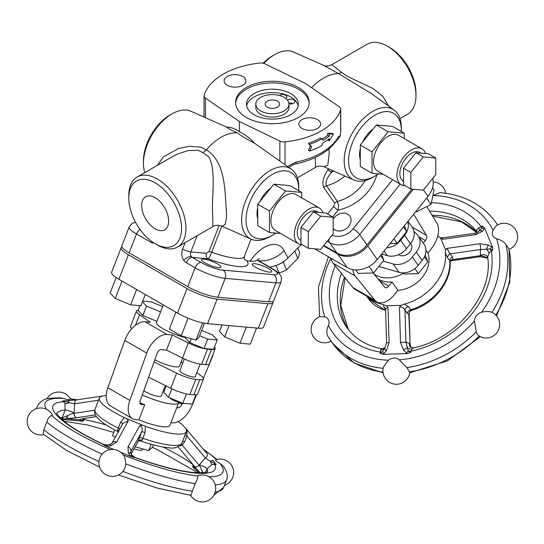 <?xml version="1.0" encoding="UTF-8"?>
<svg xmlns="http://www.w3.org/2000/svg" width="544" height="544" viewBox="0 0 544 544"><rect width="100%" height="100%" fill="white"/><g stroke="black" fill="none" stroke-linecap="round" stroke-linejoin="round"><path stroke-width="0.82" d="M263.119 63.233A37.298 21.536 120 0 1 272.381 55.937L274.584 54.672A40.406 23.331 120 0 1 293.495 52.013L323.34 65.219L338.422 73.569L341.809 72.536L331.738 64.682L367.207 44.207A40.406 23.331 60 0 1 387.41 46.213A40.406 23.331 60 0 1 415.983 95.703L415.983 95.703A40.406 23.331 60 0 1 407.612 114.199L399.976 118.606M341.816 72.542L347.698 76.548L372.742 88.366L382.786 96.247L388.62 106.087M415.983 93.16L415.983 93.167A37.298 21.536 60 0 1 415.983 93.167L415.983 93.167A37.298 21.536 60 0 0 389.606 47.478L387.41 46.213M333.193 219.062A10.363 8.174 144.9 0 1 349.846 216.138A10.363 8.174 144.9 0 1 347.473 227.637A10.363 8.174 144.9 0 1 335.022 229.99A10.363 8.174 144.9 0 1 333.193 228.446M333.696 206.38A4.141 0.877 -141.2 0 0 338.096 210.154L338.572 205.734L337.396 201.43A4.141 3.271 -35.1 0 0 334.703 203.17L333.696 206.38L327.57 214.003M365.194 180.526A37.298 29.417 144.9 0 1 337.396 201.43L326.407 185.79C325.21 182.267 326.93 177.766 331.548 172.285L327.842 169.864C323.279 176.65 321.905 182.539 323.714 187.537L334.703 203.17M333.622 171.047A31.083 24.514 144.9 0 1 331.548 172.285L332.098 170.367M311.569 87.706A46.485 26.84 120 0 1 338.422 73.569L371.538 93.622M340.755 109.099A6.215 3.59 180 0 1 340.646 109.745A69.421 40.079 180 0 1 284.995 141.882A6.215 3.59 180 0 1 279.868 141.1L239.408 121.502L205.469 98.144A6.215 3.59 180 0 1 204.014 95.839A6.215 3.59 180 0 1 204.122 95.186A69.421 40.079 180 0 1 259.774 63.056A6.215 3.59 180 0 1 264.901 63.832L305.361 83.429L339.3 106.787A6.215 3.59 180 0 1 340.755 109.099L340.755 130.92L340.218 136.122L335.764 141.698M401.316 131.471A37.298 21.536 120 0 0 401.329 130.383L401.329 127.847A40.406 23.331 120 0 0 394.169 110.14A40.406 23.331 120 0 0 352.553 132.682A40.406 23.331 120 0 0 353.838 179.996L324 166.784L327.828 165.09L329.147 153.558L329.045 148.811M353.838 179.996A40.406 23.331 120 0 0 372.756 177.337L374.952 176.066A37.298 21.536 120 0 0 378.366 173.842M401.329 130.383A37.298 21.536 120 0 0 374.952 115.158A37.298 21.536 120 0 0 348.582 160.84A37.298 21.536 120 0 0 374.952 176.066M274.584 54.672A40.406 23.331 120 0 0 263.745 63.39M239.408 121.502L239.408 131.655C234.852 128.547 230.581 127.031 226.596 127.099L190.93 111.234A40.406 23.331 120 0 0 172.013 113.886A40.406 23.331 120 0 0 143.439 163.377A40.406 23.331 120 0 0 144.792 172.618M208.712 156.794L202.96 152.708L206.319 149.845L200.702 147.132L189.482 146.288L178.486 148.532L163.533 156.781L157.338 165.376M226.596 127.099C228.018 128.364 231.601 130.281 237.34 132.852A46.485 26.84 120 0 0 206.332 149.838C226.732 162.506 224.55 193.854 226.576 212.772L226.358 218.613L225.162 224.529L222.231 226.29L221.483 226.025C218.137 224.89 215.315 225.06 213.024 226.542L177.562 247.017A40.406 23.331 60 0 1 157.359 245.018L155.162 243.746A37.298 21.536 60 0 1 128.785 198.064A37.298 21.536 60 0 1 155.162 182.838A37.298 21.536 60 0 1 181.54 228.521A37.298 21.536 60 0 1 155.162 243.746M172.013 113.886L169.816 115.158A37.298 21.536 120 0 0 143.439 160.84L143.439 163.377M298.744 190.692A37.298 21.536 120 0 0 298.758 189.604L298.758 187.068A40.406 23.331 120 0 0 291.604 169.354L254.68 143.317C249.934 138.21 244.841 134.32 239.408 131.655M237.34 132.852C241.917 136.245 247.697 139.733 254.68 143.317M291.604 169.354A40.406 23.331 120 0 0 249.982 191.896A40.406 23.331 120 0 0 251.274 239.21A40.406 23.331 120 0 0 270.184 236.558L272.388 235.287A37.298 21.536 120 0 0 275.794 233.063M298.758 189.604A37.298 21.536 120 0 0 272.381 174.372A37.298 21.536 120 0 0 246.01 220.062A37.298 21.536 120 0 0 272.388 235.287M323.864 245.466L336.933 253.008A22.794 17.979 -35.1 0 0 367.01 244.95L411.89 189.115M219.164 225.359L208.984 251.593L206.509 253.327A4.141 3.271 -84.9 0 0 207.978 258.794C208.821 258.373 210.052 256.197 211.677 252.26L221.796 226.168M128.785 198.064L128.785 195.527A40.406 23.331 60 0 1 137.156 177.024A40.406 23.331 60 0 1 168.293 187.85A40.406 23.331 60 0 1 185.932 228.521A40.406 23.331 60 0 1 177.562 247.017M208.712 156.788C216.485 170.483 211.609 196.255 212.588 213.126L212.894 226.27M172.19 156.801L177.446 154.081L187.925 150.606L198.036 150.246L202.919 152.708M135.524 222.285L132.151 223.455L129.193 226.957L121.863 245.84A22.794 4.814 21.2 0 0 129.159 252.838L187.768 286.674A22.794 4.814 21.2 0 0 217.845 297.228L268.607 301.764A22.794 4.814 21.2 0 0 273.734 300.703L281.064 281.819A22.794 4.814 21.2 0 1 275.93 282.88A6.215 4.903 -84.9 0 0 273.734 274.679L222.972 270.144A6.215 4.903 95.1 0 1 225.175 278.344L275.93 282.88L268.607 301.764M151.762 241.529L152.599 243.263L152.551 242.087M269.572 267.077C276.801 265.955 282.934 262.922 287.987 257.978L284.077 250.553A24.868 19.081 152.2 0 1 258.563 260.719M259.189 258.686L257.162 260.154C256.061 261.072 253.762 261.406 250.26 261.14L246.779 260.828L244.222 259.209L244.297 256.55A37.298 7.881 -158.8 0 1 211.677 252.26A4.141 0.877 -158.8 0 0 208.984 251.593M301.043 244.78L287.987 257.978M284.492 260.998L283.349 262.147A24.351 18.102 158.2 0 1 279.997 263.772M278.351 272.843L279.058 272.857A24.351 18.102 -21.8 0 0 286.443 269.865L297.779 258.407A24.351 18.102 -21.8 0 0 299.526 252.164L297.86 247.996M276.094 265.458L279.058 272.857M283.349 262.147L286.443 269.865M294.834 251.063L297.779 258.407M315.18 157.522L315.595 167.328C316.316 165.709 324.129 166.07 324 166.79M204.904 262.806A10.363 2.19 -158.8 0 1 201.593 259.631A10.363 2.19 -158.8 0 1 212.044 261.338A10.363 2.19 -158.8 0 1 220.912 267.124A10.363 2.19 -158.8 0 1 214.914 266.893A10.363 2.19 -158.8 0 1 204.904 262.806M255.666 267.342A10.363 2.19 -158.8 0 1 252.348 264.16A10.363 2.19 -158.8 0 1 262.8 265.866A10.363 2.19 -158.8 0 1 271.667 271.66A10.363 2.19 -158.8 0 1 265.676 271.429A10.363 2.19 -158.8 0 1 255.666 267.342M289.061 167.504L292.488 165.002L295.555 163.934C315.214 159.657 329.106 151.531 337.232 139.556A4.141 3.182 -147.8 0 0 337.232 139.556A4.141 3.182 -147.8 0 0 337.62 138.169A69.421 40.079 180 0 1 296.12 162.126A4.141 1.156 78.1 0 1 295.555 163.934L295.555 163.934A4.141 1.156 78.1 0 1 295.535 163.934M296.12 162.126L287.538 166.389M299.023 122.978A10.88 6.283 180 0 1 306.456 118.055A10.88 6.283 180 0 1 317.444 119.598A10.88 6.283 180 0 1 320.627 124.039A10.88 6.283 180 0 1 309.747 130.322A10.88 6.283 180 0 1 298.867 124.039A10.88 6.283 180 0 1 299.023 122.978M340.218 136.122C339.708 135.524 338.837 136.204 337.62 138.169M309.543 151.096L308.468 150.069L310.488 145.948L308.468 143.303A69.421 40.079 0 0 0 320.402 138.006L321.837 138.87A71.488 41.276 180 0 1 309.543 144.323L311.624 146.948L309.543 151.096A71.488 41.276 0 0 0 321.837 145.642L322.939 142.902A71.488 41.276 0 0 0 329.297 138.7L329.297 140.814L333.458 133.906L329.297 134.042L329.297 136.156A71.488 41.276 180 0 1 322.939 140.366L321.837 138.87M322.062 139.176A69.421 40.079 0 0 0 327.651 135.436L327.651 133.321L331.69 133.28L333.458 133.906M329.297 140.814L327.651 139.903M310.488 145.948L311.624 146.948M308.468 143.303L309.543 144.323M327.651 135.436L329.297 136.156M327.651 133.321L329.297 134.042M236.858 87.088A10.88 6.283 180 0 1 224.142 80.893A10.88 6.283 180 0 1 230.853 75.092A10.88 6.283 180 0 1 242.712 76.452A10.88 6.283 180 0 1 245.902 80.893A10.88 6.283 180 0 1 236.858 87.088M246.378 117.484A36.781 21.236 180 0 1 235.6 102.469A36.781 21.236 180 0 1 272.381 81.233A36.781 21.236 180 0 1 309.169 102.469A36.781 21.236 180 0 1 286.457 122.087A36.781 21.236 180 0 1 246.378 117.484M235.634 103.312A36.781 21.236 180 0 1 272.381 82.926A36.781 21.236 180 0 1 309.135 103.312M254.068 114.736A25.901 14.953 180 0 1 246.48 104.162A25.901 14.953 180 0 1 272.381 89.202A25.901 14.953 180 0 1 298.289 104.162A25.901 14.953 180 0 1 282.295 117.973A25.901 14.953 180 0 1 254.068 114.736M246.65 105.849A25.901 14.953 180 0 1 272.381 92.589A25.901 14.953 180 0 1 298.119 105.849M279.405 95.486A4.141 2.394 180 0 1 285.648 95.234A4.141 2.394 180 0 1 286.858 96.927A4.141 2.394 180 0 1 285.79 98.532M287.443 100.157A4.141 2.394 180 0 1 293.706 99.885A4.141 2.394 180 0 1 294.916 101.578A4.141 2.394 180 0 1 288.946 103.727M288.959 104.162L288.959 107.542A16.578 9.574 180 0 1 278.725 116.389A16.578 9.574 180 0 1 260.664 114.308A16.578 9.574 180 0 1 255.809 107.542L255.809 104.162A16.578 9.574 0 0 0 260.664 110.928A16.578 9.574 0 0 0 278.725 113.002A16.578 9.574 0 0 0 288.959 104.162A16.578 9.574 0 0 0 272.381 94.588A16.578 9.574 0 0 0 255.809 104.162M292.74 103.686L291.108 102.966L288.871 103.17M267.254 107.12A7.256 4.189 180 0 1 265.132 104.162A7.256 4.189 180 0 1 272.381 99.974A7.256 4.189 180 0 1 279.636 104.162A7.256 4.189 180 0 1 275.162 108.025A7.256 4.189 180 0 1 267.254 107.12M155.162 228.861A19.074 11.009 60 0 1 142.644 211.868A19.074 11.009 60 0 1 145.84 196.656A19.074 11.009 60 0 1 164.696 207.788A19.074 11.009 60 0 1 164.907 229.684A19.074 11.009 60 0 1 155.162 228.861M360.298 159.487A21.76 12.56 -60 0 1 360.298 148.655M362.596 142.161A21.76 12.56 -60 0 1 373.198 128.982M404.26 133.178L392.537 126.405L376.421 124.97L360.298 145.017L360.298 166.512L372.021 173.278L372.021 151.79L388.144 131.736L404.26 133.178L404.26 138.604M376.421 124.97L388.144 131.736M360.298 145.017L372.021 151.79M383.146 174.27L372.021 173.278M421.947 148.818L398.5 135.279A20.72 11.961 120 0 0 377.781 147.247A20.72 11.961 120 0 0 377.781 171.17L401.227 184.708A20.72 11.961 -60 0 1 401.227 160.779A20.72 11.961 -60 0 1 421.947 148.818A20.72 11.961 -60 0 1 425.544 153.544M405.062 185.681A20.72 11.961 -60 0 1 401.227 184.708M421.178 153.156L419.873 152.408A16.578 9.574 120 0 0 403.294 161.976A16.578 9.574 120 0 0 403.294 181.118L403.526 181.254M435.764 158.039L428.434 153.809L415.983 152.694L403.526 168.184L403.526 184.797L410.856 189.026L410.856 172.421L423.307 156.924L435.764 158.039L435.764 174.644L423.307 190.135L410.856 189.026M403.526 168.184L410.856 172.421M415.983 152.694L423.307 156.924M257.734 218.708A21.76 12.56 -60 0 1 256.999 213.71A21.76 12.56 -60 0 1 257.734 207.876M260.025 201.382A21.76 12.56 -60 0 1 270.626 188.197M269.457 232.499L257.734 225.726L257.734 204.238L273.85 184.185L289.966 185.626L301.689 192.392L285.573 190.951L269.457 211.004L269.457 232.499L280.575 233.492M257.734 204.238L269.457 211.004M273.85 184.185L285.573 190.951M301.689 197.826L301.689 192.392M298.656 243.93L275.21 230.391A20.72 11.961 -60 0 1 270.919 220.905A20.72 11.961 -60 0 1 279.963 200.049A20.72 11.961 -60 0 1 295.936 194.5L319.376 208.032A20.72 11.961 120 0 0 303.409 213.588A20.72 11.961 120 0 0 294.365 234.437A20.72 11.961 120 0 0 298.656 243.93A20.72 11.961 120 0 0 302.491 244.895M322.973 212.765A20.72 11.961 120 0 0 319.376 208.032M300.954 240.468L300.73 240.339A16.578 9.574 -60 0 1 297.296 232.75A16.578 9.574 -60 0 1 304.531 216.063A16.578 9.574 -60 0 1 317.308 211.623L318.607 212.378M308.285 248.241L300.954 244.011L300.954 227.406L313.412 211.908L325.87 213.024L333.193 217.253L320.736 216.145L308.285 231.635L308.285 248.241L320.736 249.356L333.193 233.859L333.193 217.253M300.954 227.406L308.285 231.635M313.412 211.908L320.736 216.145M381.432 254.368L383.86 260.202L373.606 272.959L358.217 273.421L355.762 269.926M380.542 255.469L383.86 260.202M369.05 266.478L373.606 272.959M432.67 178.493A22.794 17.979 144.9 0 1 428.026 196.398L377.271 259.542A22.794 17.979 144.9 0 1 347.194 267.6L314.65 248.812M415.915 211.466L416.276 211.983L415.745 211.677M432.541 187.748L434.037 189.883L431.079 204.354L416.276 211.983M426.673 198.084L431.079 204.354M381.704 254.028L387.328 255.646A16.578 13.076 -35.1 0 0 406.477 248.635L400.615 240.298A16.578 13.076 144.9 0 1 386.696 247.812M400.615 240.298L404.566 235.389L410.428 243.726A16.578 13.076 -35.1 0 0 412.264 227.426L407.98 221.333M407.721 221.66A16.578 13.076 144.9 0 1 404.566 235.389M404.321 225.882L406.674 231.533L397.154 243.379L390.089 243.59M385.485 308.36A4.141 3.271 144.9 0 1 385.519 308.407L385.546 308.951L388.022 307.673L386.322 305.823L383.432 304.688A46.628 36.774 144.9 0 1 367.73 296.684M386.322 305.823L401.023 305.381L399.439 307.333C401.982 306.646 403.825 307.571 404.967 310.114L407.225 313.324L408.843 314.405L409.163 313.908C409.013 312.242 409.884 311.039 411.781 310.284L410.652 309.815L408.388 306.598L404.41 304.062M445.366 253.116L447.624 257.795A4.141 3.271 144.9 0 1 450.228 253.81L446.821 248.397L445.577 249.954L445.366 253.116A46.628 36.774 144.9 0 1 404.416 304.062L401.023 305.381M445.577 249.954L440.674 238.204L443.013 239.265L442.177 237.864C440.518 237.816 439.477 237.524 439.042 236.994L440.674 238.204M437.818 235.708A46.628 36.774 144.9 0 1 438.376 236.341L439.042 236.994M425.925 250.192L427.904 253.008L431.222 248.88A20.72 11.961 -60 0 0 436.9 223.149L426.809 206.55M427.904 253.008A29.009 22.882 144.9 0 1 397.902 290.333L392.04 281.989A29.009 22.882 144.9 0 1 378.005 278.922M352.927 287.579L333.207 263.276L355.184 275.964L374.911 300.268L352.927 287.579A20.72 11.961 120 0 0 354.919 289.292L376.904 301.981A20.72 11.961 -60 0 0 394.59 294.454L397.902 290.333M383.432 304.688L383.921 307.326A4.141 3.271 144.9 0 1 385.431 308.292M447.624 257.795L449.881 261.004L450.119 262.371M411.781 310.284C433.663 304.11 451.506 281.955 450.153 261.854L450.16 261.752A4.141 3.046 -168.3 0 1 452.948 259.536L452.486 257.02L450.228 253.81L480.42 249.56A4.141 1.306 -98 0 0 479.774 243.76L446.821 248.397M450.942 260.78L452.948 259.536L480.529 255.66A4.141 1.306 -98 0 1 479.835 256.72A4.141 1.306 -98 0 0 479.835 256.72L450.935 260.787M411.577 310.318A4.141 3.808 -89.8 0 0 408.843 314.405L410.06 343.726L409.163 313.908M408.388 306.598A4.141 3.271 -35.1 0 0 404.967 310.114L405.94 342.217L400.493 342.38L403.709 350.343L406.416 352.974A4.141 1.224 -48 0 1 408.286 350.982L405.94 342.217L409.564 343.509A6.215 4.903 -35.1 0 0 410.19 346.916L410.203 346.922M443.013 239.265L475.966 234.627A4.141 1.306 -98 0 0 474.762 233.281C477.544 232.39 478.822 231.785 478.591 231.452L478.543 231.506M475.966 234.627L482.548 231.186L484.221 228.725A4.141 2.747 -148.5 0 0 481.739 228.33L478.591 231.452M484.221 228.725L484.575 228.038L492.619 247.33L491.762 246.806A4.141 1.02 118.6 0 0 490.321 248.921L492.66 250.383L492.619 247.33M484.575 228.038L482.508 226.032L481.739 228.33A6.215 0.66 62.7 0 0 481.148 226.726L478.638 227.963C476.816 229.262 476.286 230.568 477.054 231.866L477.285 232.2M487.737 257.924L487.145 257.543A4.141 0.904 116.6 0 0 487.308 257.849A4.141 0.904 116.6 0 0 487.342 257.863M487.145 257.543L480.366 255.428A6.215 4.903 144.9 0 1 487.356 256.421L487.655 257.176L489.131 253.13L491.3 251.076A6.215 0.66 62.7 0 0 490.321 248.921L480.42 249.56L480.366 255.428M406.416 352.974L407.191 353.6L383.064 354.314L386.349 350.86A4.141 1.081 -142.8 0 1 384.635 348.398L386.566 342.795L389.076 342.72L388.022 307.673M383.806 353.648A4.141 1.231 -135.5 0 1 382.534 351.744L380.106 353.416L383.064 354.314M385.098 347.711L381.555 348.738L380.603 349.921A6.215 4.767 -150.9 0 0 384.635 348.398L382.534 351.744A6.215 2.931 -168.4 0 1 380.378 352.09L380.106 353.416M380.603 349.921L380.378 352.09A87.033 68.639 -35.1 0 1 335.199 265.737M407.191 353.6L410.557 352.512L408.286 350.982A6.215 2.931 -168.4 0 0 410.829 351.186L412.08 348.983L413.76 347.8L410.19 346.902M409.564 343.509L410.74 347.344M474.416 321.11A8.65 6.82 144.9 0 1 481.549 312.236C485.785 311.202 489.267 311.229 491.98 312.317L492.034 312.338A13.498 13.498 0 0 1 498.868 329.059A13.498 13.498 0 0 1 478.536 335.628L477.285 334.39L476.279 331.847L474.416 321.11A95.322 75.181 144.9 0 1 399.235 359.863A8.65 6.82 144.9 0 0 388.538 360.182L383.534 366.758A13.498 13.498 0 0 0 402.288 382.915A13.498 13.498 0 0 0 409.816 372.436L406.871 367.622L399.235 359.863M509.028 248.989L505.859 244.48C503.526 241.529 500.432 239.625 496.584 238.762A8.65 6.82 144.9 0 1 493.02 230.207L496.101 225.923A13.498 13.498 0 0 1 516.011 230.398A13.498 13.498 0 0 1 509.116 249.315M331.099 341.149A13.498 13.498 0 0 1 311.732 333.316A13.498 13.498 0 0 1 320.198 316.554L324.829 316.9A8.65 6.82 144.9 0 1 328.392 325.462C326.516 329.276 326.318 332.88 327.801 336.267L329.834 339.347A101.538 80.084 -35.1 0 0 383.146 368.308M493.02 230.207A95.322 75.181 144.9 0 0 432.895 195.48L440.042 192.651C464.311 194.847 482.956 204.823 495.978 222.571L497.644 224.937M374.136 274.149A29.009 22.882 -35.1 0 0 375.36 274.917A29.009 22.882 -35.1 0 0 403.573 273.265M418.832 236.776L425.36 240.543L423.293 243.114M413.658 214.275L426.496 235.396L411.971 227.011M425.36 240.543A4.141 2.394 120 0 0 426.496 235.396M397.154 243.379L393.938 238.802M406.674 231.533L403.464 226.957M383.146 261.093L393.19 263.99A16.578 13.076 -35.1 0 0 412.338 256.979L416.282 252.069A16.578 13.076 -35.1 0 0 418.125 235.77L423.987 244.106A16.578 13.076 144.9 0 1 422.144 260.406L418.2 265.316A16.578 13.076 144.9 0 1 399.051 272.326L378.808 266.485M425.136 255.068L427.924 261.759L418.397 273.605L404.11 274.033L403.301 272.87M424.429 256.788L427.924 261.759M414.875 268.593L418.397 273.605M418.125 235.77A16.578 13.076 -35.1 0 0 416.976 234.403L413.964 231.384M398.568 254.646A8.289 6.535 -35.1 0 0 408.741 253.3A8.289 6.535 -35.1 0 0 410.897 243.868L410.625 243.481M406.477 248.635L410.428 243.726M331.126 258.325A20.72 11.961 120 0 0 333.207 263.276M392.04 281.989L388.729 286.117L379.542 280.82M373.177 272.972L384.792 287.28A4.141 2.394 120 0 0 385.186 287.62A4.141 2.394 120 0 0 388.729 286.117M355.184 275.964A20.72 11.961 -60 0 1 352.94 269.64M376.904 301.981A20.72 11.961 -60 0 1 374.911 300.268M413.358 189.251L367.744 245.99A22.794 17.979 144.9 0 1 337.668 254.048L323.524 245.888M222.02 324.952L219.518 331.398L224.645 336.858L240.033 343.244L250.288 344.155L256.544 328.039M229.024 325.577L224.645 336.858M246.282 327.121L240.033 343.244M121.972 246.969A22.794 4.814 21.2 0 0 121.135 247.731L111.608 272.279A22.794 4.814 21.2 0 0 118.898 279.276L177.514 313.113A22.794 4.814 21.2 0 0 207.59 323.666L258.346 328.202A22.794 4.814 21.2 0 0 263.48 327.141L273.006 302.593A22.794 4.814 21.2 0 0 272.898 301.464M136.619 289.503L130.662 304.864L140.916 305.782L145.289 294.508M116.144 277.562L110.146 293.026L115.274 298.486L130.662 304.864M122.033 281.078L115.274 298.486M204.469 323.224L198.948 337.457L195.99 340.082L181.186 335.866L169.34 329.032L175.882 312.174M188.047 318.179L181.186 335.866M202.667 322.864L195.99 340.082M163.302 304.905L156.502 322.422A20.72 4.379 21.2 0 0 165.213 329.929A20.72 4.379 21.2 0 0 185.021 337.43M162.649 306.585L151.28 301.872L142.732 301.104M142.474 301.784L146.52 306.095L160.575 311.923M156.917 321.361L142.854 315.534L138.088 310.461L139.937 305.694M142.854 315.534L146.52 306.095M135.395 325.38L139.516 314.758A16.578 3.502 -158.8 0 1 136.469 311.093A16.578 3.502 -158.8 0 1 138.156 310.298M139.516 314.758L150.409 322.286L145.105 321.81A20.72 11.961 120 0 0 124.773 340.401L107.868 387.736A20.72 11.961 120 0 0 110.514 405.974L132.491 418.662A20.72 11.961 -60 0 1 129.853 400.425L146.758 353.09A20.72 11.961 -60 0 1 167.083 334.506L172.387 334.975L188.346 342.951L182.485 358.061A16.578 3.502 21.2 0 0 201.634 364.276L207.495 349.166A16.578 3.502 -158.8 0 1 188.346 342.951M214.465 347.024A16.578 3.502 -158.8 0 1 215.172 348.752A16.578 3.502 -158.8 0 1 211.439 349.52L207.495 349.166M201.688 330.398L212.452 334.866L217.219 339.939L213.554 349.377L204.027 348.527L189.74 342.604L184.98 337.532L185.184 337.008M178.072 421.648A46.628 9.853 -158.8 0 1 179.309 422.538L181.614 424.007L186.517 429.23L186.306 429.984A46.628 9.853 -158.8 0 1 186.32 431.759A46.628 9.853 -158.8 0 1 145.35 426.326L124.372 417.629A46.628 9.853 -158.8 0 1 99.382 398.024A46.628 9.853 -158.8 0 1 103.897 395.814L106.243 395.536M184.804 435.662A4.141 0.877 -158.8 0 1 186.891 436.016L187.061 429.95L186.517 429.23L186.306 429.984M132.491 418.662A20.72 11.961 -60 0 0 135.524 419.601L138.842 419.9A29.009 6.134 21.2 0 0 169.898 425.388L178.69 402.73A29.009 6.134 -158.8 0 1 147.635 397.236A29.009 6.134 -158.8 0 1 142.297 394.944M196.527 394.76L191.835 405.96A20.72 11.961 -60 0 1 172.162 422.872L170.918 422.763M96.397 416.575L84.327 418.384A4.141 2.502 81.5 0 0 84.687 418.377L96.424 416.616M94.717 410.251L73.93 413.372A4.141 2.502 81.5 0 0 76.718 417.704L95.39 414.902M63.709 400.86L62.41 401.139L65.26 401.404L68.993 402.676L68.639 400.636L76.588 399.894A4.141 2.502 81.5 0 0 76.575 399.894A4.141 2.502 81.5 0 0 74.65 403.77L98.546 400.187M141.964 425.252L139.686 425.714C142.222 426.605 142.875 428.692 141.63 431.977A4.141 0.877 -158.8 0 1 145.051 432.48L145.35 426.326M139.686 425.714L127.996 446.855A4.141 3.006 28.9 0 1 130.927 451.336L141.63 431.977L138.142 441.286A4.141 2.781 -163 0 1 142.304 440.089L145.051 432.48M130.614 452.492L130.92 451.343L131.097 453.975A4.141 2.543 153.1 0 1 131.118 454.009L138.142 441.286L142.304 440.089M118.769 430.909A4.141 2.781 17 0 0 117.599 429.842L118.34 431.678M119.809 429.026A4.141 0.877 21.2 0 0 118.32 428.148L117.599 429.842M122.658 423.871A4.141 0.877 21.2 0 0 120.578 422.334L118.32 428.148A46.628 9.853 -158.8 0 1 94.989 409.353C94.105 412.372 94.901 415.194 97.383 417.819L101.606 421.702C105.917 425.041 111.676 428.468 118.878 431.99M124.372 417.629L120.578 422.334M112.05 443.054A4.141 3.006 28.9 0 1 112.071 443.02L123.019 423.218L128.268 420.981L127.262 419.152M113.988 449.5L106.42 446.366L110.922 445.74A4.141 1.965 -103.2 0 0 109.099 444.611C111.01 444.067 112.003 443.537 112.071 443.02A4.141 3.006 28.9 0 1 116.579 442.116L128.268 420.981M187.075 429.964L207.305 453.968A4.141 1.85 -40.1 0 0 207.278 453.934L187.088 429.978M181.356 444.196L182.254 445.23L184.634 441.837L186.891 436.016L205.408 457.987A4.141 1.85 -40.1 0 0 207.305 453.968L207.278 453.934M179.867 445.801L182.254 445.23L199.165 465.304A4.141 1.85 -40.1 0 1 194.759 466.65L200.056 472.845M153.51 444.931L152.687 447.046L148.668 450.609L135.17 446.767M114.723 429.882L112.506 435.608L115.28 437.213M151.123 444.292L148.668 450.609M134.001 448.882A12.43 2.625 21.2 0 0 142.725 449.602L142.963 448.984M107.392 446.291A4.141 1.652 -97 0 0 106.277 445.101L103.455 444.87L106.42 446.366M109.052 444.625A4.141 1.965 -103.2 0 1 109.092 444.611L106.277 445.101A6.215 6.038 -131.6 0 1 103.727 444.632L103.455 444.87M103.51 444.543L103.727 444.632A87.033 18.394 21.2 0 1 63.492 401.764L64.981 403.498L65.151 410.067A6.215 1.312 -158.8 0 1 74.086 412.957L74.644 403.77M133.912 457.497L134.184 457.259A6.215 6.038 -131.6 0 1 132.029 455.784A4.141 2.312 145.5 0 0 130.002 455.668L130.546 456.368L133.912 457.497L131.6 454.845L134.62 457.266M215.349 463.291A4.141 1.557 138.8 0 0 215.329 463.264L212.908 460.503A4.141 1.061 138.9 0 0 212.894 460.482A4.141 1.061 138.9 0 0 210.453 461.339L205.408 457.987L199.322 464.889A6.215 1.312 -158.8 0 1 207.006 468.894L212.038 464.474L214.656 464.447A87.033 18.394 21.2 0 1 134.184 457.259L134.987 457.592M212.894 460.482L215.329 463.264A4.141 1.557 138.8 0 0 214.064 463.107L216.016 464.834L215.975 463.998M212.038 464.474A6.215 1.646 80 0 1 210.453 461.339L214.064 463.107A6.215 2.455 105.9 0 0 214.656 464.447L216.016 464.834M190.89 462.529A4.141 1.85 -40.1 0 0 190.917 462.563A4.141 1.85 -40.1 0 0 190.951 462.597L194.99 467.527A4.141 3.958 143.2 0 1 194.963 467.493A4.141 3.964 144.9 0 0 195.167 467.745A4.141 3.958 143.2 0 1 194.99 467.527L194.942 467.452M193.664 465.242L192.732 467.112L195.167 467.745L190.951 462.597M193.684 467.5A4.141 3.815 -87.2 0 1 193.569 465.746M193.079 464.726L192.732 467.112L198.655 472.831M202.953 472.743L202.402 471.607A4.141 1.387 138.8 0 0 201.518 472.818M202.402 471.607L199.322 464.889M64.981 403.498A6.215 2.666 -32.5 0 0 68.993 402.676L74.65 403.77M62.41 401.139L63.492 401.764A6.215 3.59 -60 0 0 65.26 401.404A4.141 0.802 -92.2 0 0 64.811 400.792A4.141 0.802 -92.2 0 0 64.716 400.826M68.605 400.663L63.267 400.833M74.086 412.957L66.98 415.766A4.141 0.904 88 0 1 66.327 418.628L76.718 417.704M66.98 415.766L62.866 417.622L61.288 419.329L66.327 418.628L79.234 419.784M62.24 419.118A4.141 2.89 -109.5 0 0 62.866 417.622A6.215 1.312 -158.8 0 0 62.22 417.622L61.288 419.329L83.178 421.28L83.348 419.451A4.141 3.325 125.2 0 1 82.001 420.886L83.178 421.28L84.68 418.377L81.512 418.894M84.327 418.384L79.281 419.71L82.001 420.886M79.24 419.784A4.141 4.114 16.7 0 0 81.41 419.023M106.318 425.02A80.818 17.075 21.2 0 0 84.211 419.587A6.215 1.312 -158.8 0 0 83.348 419.451L82.946 418.669M215.22 484.901A101.538 21.454 21.2 0 0 226.528 479.944C228.235 476.585 227.229 472.042 223.496 466.317L219.939 463.379A8.65 1.829 -158.8 0 1 216.192 459.626A13.498 13.498 0 0 1 232.805 467.847A13.498 13.498 0 0 1 224.441 485.323M46.859 398.888A13.498 13.498 0 0 1 70.285 398.786L70.353 399.031A8.65 1.829 -158.8 0 1 63.22 398.392L60.037 397.786L49.504 398.31C43.976 398.82 39.875 401.54 37.203 406.49A101.538 21.454 21.2 0 0 36.89 408.496M43.792 434.581A13.498 13.498 0 0 1 27.2 422.586A13.498 13.498 0 0 1 52.272 414.596A8.65 1.829 -158.8 0 1 51.748 415.521C49.824 415.793 48.158 417.976 46.757 422.069L43.826 429.617L43.289 434.132L66.354 450.303L99.627 467.133M190.448 494.958C190.835 496.046 191.454 494.788 192.304 491.191L195.235 483.636C197.268 479.808 198.118 477.285 197.771 476.075A8.65 1.829 -158.8 0 1 198.24 475.538A13.498 13.498 0 0 1 209.603 499.732A13.498 13.498 0 0 1 190.57 495.298M130.546 456.368L120.85 452.35M123.801 470.206L124.977 467.901L125.834 463.889L124.882 457.667A13.498 13.498 0 0 0 105.631 451.262A13.498 13.498 0 0 0 101.789 471.186A13.498 13.498 0 0 0 123.801 470.206L122.903 471.444A101.538 21.454 -158.8 0 0 192.304 491.191M138.842 419.9L144.704 404.79A29.009 6.134 -158.8 0 1 139.937 402.757M163.377 390.64A29.009 6.134 -158.8 0 1 164.213 391.054M143.8 390.721A10.363 2.19 21.2 0 0 154.258 395.447A10.363 2.19 21.2 0 0 161.303 395.978L165.349 385.567M144.704 404.79L141.386 404.498L140.311 403.872M176.97 407.164L178.024 407.769L176.78 407.653M182.485 358.061L166.525 350.084L161.221 349.608A4.141 2.394 120 0 0 157.155 353.328L140.25 400.656A4.141 2.394 120 0 0 140.78 404.308A4.141 2.394 120 0 0 141.386 404.498M166.525 350.084L172.387 334.975M213.228 353.77A20.72 11.961 -60 0 1 211.562 358.884L203.429 378.291M182.376 403.39L181.954 404.382L178.752 402.533M178.024 407.769A4.141 2.394 120 0 0 181.954 404.382M217.219 339.939L207.692 339.089L199.614 335.736M204.027 348.527L207.692 339.089M189.74 342.604L191.243 338.728M148.628 377.21L170.762 388.273A16.578 3.502 21.2 0 0 189.91 394.488L193.854 394.842A16.578 3.502 21.2 0 0 197.588 394.067L203.449 378.964A16.578 3.502 -158.8 0 1 199.716 379.732L195.772 379.379A16.578 3.502 -158.8 0 1 176.623 373.164L154.095 361.903M121.033 350.887L118.891 356.408A16.578 3.502 21.2 0 0 118.871 356.946M166.178 385.982L163.73 392.292L168.497 397.365L182.784 403.288L192.304 404.138L195.908 394.862M171.822 388.79L168.497 397.365M186.415 393.924L182.784 403.288M169.891 397.943A8.289 1.754 21.2 0 0 172.21 399.65A8.289 1.754 21.2 0 0 184.511 403.444M181.159 361.991L182.757 363.1M196.778 372.783L200.41 375.292A16.578 3.502 -158.8 0 1 203.449 378.964M200.151 364.092L195.269 376.666A8.289 1.754 -158.8 0 1 190.475 376.482A8.289 1.754 -158.8 0 1 182.471 373.211A8.289 1.754 -158.8 0 1 179.819 370.668L184.362 358.958M154.863 359.74A16.578 3.502 21.2 0 0 170.503 365.901A16.578 3.502 21.2 0 0 179.554 366.126L182.655 358.142M136.469 311.093L130.614 326.196A16.578 3.502 21.2 0 0 131.947 328.542M211.439 349.52L205.578 364.63A16.578 3.502 21.2 0 0 209.311 363.854L215.172 348.752M205.578 364.63L201.634 364.276M121.135 247.731A22.794 4.814 21.2 0 0 128.425 254.728L187.034 288.565A22.794 4.814 21.2 0 0 217.11 299.118L267.872 303.654A22.794 4.814 21.2 0 0 273.006 302.593M332.642 216.934L338.096 210.154A43.52 34.32 -35.1 0 0 376.815 174.916M392.591 179.724L353.09 228.861A16.578 13.076 144.9 0 1 332.126 235.192M344.869 176.025A37.298 29.417 144.9 0 1 326.407 185.79A4.141 3.271 -35.1 0 0 323.714 187.537M328.508 168.783L327.842 169.864M327.264 241.23L329.61 242.583A22.794 17.979 -35.1 0 0 359.686 234.525L400.207 184.117M329.202 238.823A6.215 3.59 120 0 0 329.61 242.583L336.933 253.008M353.09 228.861A6.215 1.312 38.8 0 1 359.686 234.525L367.01 244.95M206.509 253.327L190.842 251.926A4.141 3.271 -84.9 0 0 191.277 256.428A4.141 3.271 -84.9 0 0 192.311 257.394L207.978 258.794A43.52 9.194 21.2 0 0 246.779 260.828M185.123 242.651L182.641 249.05C181.213 253.171 181.574 256.924 183.729 260.304A6.215 2.788 -35 0 1 191.277 256.428M182.641 249.05A6.215 1.312 21.2 0 0 190.842 251.926L197.132 235.722M183.729 260.304A10.363 8.174 -84.9 0 0 186.306 262.718A6.215 3.59 -60 0 1 192.311 257.394L201.103 262.466A6.215 3.59 120 0 0 195.092 267.798A22.794 4.814 21.2 0 0 225.175 278.344L217.845 297.228M129.159 252.838L136.483 233.954L152.599 243.263L152.952 242.366M187.768 286.674L195.092 267.798L186.306 262.718M129.193 226.957A22.794 4.814 21.2 0 0 136.483 233.954A6.215 3.59 -60 0 1 139.971 229.418M284.077 250.553A31.083 17.945 120 0 0 250.26 261.14M257.162 260.154L272.163 268.818A16.578 3.502 -158.8 0 1 273.734 274.679M257.36 260.025L273.074 269.096A6.215 3.59 120 0 0 272.163 268.818M222.972 270.144A16.578 3.502 -158.8 0 1 201.103 262.466M340.646 109.745L340.646 132.566M284.995 141.882L284.995 164.533M205.469 98.144L205.469 117.667M279.868 141.1L279.868 160.82M385.587 310.379A46.628 36.774 144.9 0 1 368.166 298.391L366.445 295.943M383.921 307.326L385.567 309.679M407.225 313.324A4.141 3.271 -35.1 0 1 410.652 309.815A46.628 36.774 144.9 0 0 449.881 261.004A4.141 3.271 144.9 0 1 452.486 257.02M478.638 227.963A6.215 2.713 45.7 0 1 478.944 231.078A4.141 2.638 40.7 0 1 482.548 231.186M477.387 232.404L477.204 232.064A6.215 4.903 -35.1 0 0 477.054 231.866A80.818 63.736 144.9 0 0 429.576 211.106M482.508 226.032L481.148 226.726A87.033 68.639 -35.1 0 0 431.426 202.654M491.762 246.806L488.335 245.065L479.774 243.76M488.335 245.065A4.141 0.68 113 0 0 486.472 249.145A6.215 2.713 45.7 0 1 489.131 253.13M410.557 352.512L410.829 351.186A87.033 68.639 -35.1 0 0 491.3 251.076L492.66 250.383M386.349 350.86L389.076 342.72M399.439 307.333L400.493 342.38M412.08 348.983A6.215 4.767 -150.9 0 1 407.232 347.725A4.141 1.074 139.3 0 0 403.709 350.343M476.972 232.628A80.818 63.736 -35.1 0 0 432.113 215.281M344.468 277.154A80.818 63.736 -35.1 0 0 348.289 329.453M496.584 238.762A95.322 75.181 144.9 0 1 481.549 312.236M324.829 316.9A95.322 75.181 144.9 0 1 330.908 258.196M388.538 360.182A95.322 75.181 144.9 0 1 328.392 325.462M381.562 348.738C366.336 345.678 354.742 338.579 346.786 327.434A80.818 63.736 144.9 0 1 341.401 273.374M406.871 367.622A101.538 80.084 -35.1 0 0 476.279 331.847M479.182 336.042A101.538 80.084 144.9 0 1 409.802 371.79M327.801 336.267A101.538 80.084 -35.1 0 0 329.834 339.347L332.765 343.516A101.538 80.084 144.9 0 0 382.996 372.13M497.583 224.971A101.538 80.084 -35.1 0 0 495.978 222.571M491.98 312.317A101.538 80.084 -35.1 0 0 505.859 244.48M508.79 248.649A101.538 80.084 144.9 0 1 495.815 315.051M393.19 263.99L399.051 272.326M416.282 252.069L422.144 260.406M412.338 256.979L418.2 265.316M384.098 251.049L387.328 255.646M423.477 189.924L428.026 196.398M367.744 245.99L377.271 259.542M337.668 254.048L347.194 267.6M167.083 334.506L145.105 321.81M139.373 437.798A4.141 0.877 -158.8 0 1 142.793 438.301A46.628 9.853 -158.8 0 0 181.927 443.088C178.69 447.331 174.257 448.882 168.613 447.732L163.39 447.08C156.618 445.937 148.94 443.877 140.352 440.898M182.546 441.483A4.141 0.877 -158.8 0 1 184.634 441.837M110.922 445.74L116.579 442.116M127.996 446.855L128.282 452.941L130.002 455.668M131.6 454.845L131.097 453.975A4.141 2.543 153.1 0 0 128.282 452.941M199.893 472.845L195.167 467.745M178.065 446.842L194.759 466.65M202.443 471.675A4.141 1.414 139.3 0 0 201.6 472.818M205.652 472.382L207.006 468.894A80.818 17.075 -158.8 0 1 207.38 471.872M66.946 418.608A4.141 0.666 -92.4 0 0 67.381 415.67M81.308 419.057A4.141 4.094 -142.1 0 1 79.281 419.71M192.154 464.039A80.818 17.075 21.2 0 0 162.996 447.012M56.787 413.44A80.818 17.075 -158.8 0 1 65.151 410.067L62.22 417.622A80.818 17.075 21.2 0 0 60.228 417.853M219.939 463.379A95.322 20.142 -158.8 0 1 209.039 476.809M203.803 449.813A95.322 20.142 -158.8 0 1 216.369 459.571M70.353 399.031A95.322 20.142 -158.8 0 1 76.5 399.908M46.424 409.258A95.322 20.142 -158.8 0 1 63.22 398.392M110.344 449.575A95.322 20.142 -158.8 0 1 51.748 415.521M197.771 476.075A95.322 20.142 -158.8 0 1 123.386 455.002M46.757 422.069A101.538 21.454 21.2 0 0 102.224 454.097M125.834 463.889A101.538 21.454 21.2 0 0 195.235 483.636M213.942 495.101L223.598 487.499A101.538 21.454 -158.8 0 1 215.179 492.136M99.022 461.53A101.538 21.454 -158.8 0 1 43.826 429.617M176.623 373.164L170.762 388.273M195.772 379.379L189.91 394.488M199.716 379.732L193.854 394.842M129.853 400.425L107.868 387.736M124.773 340.401L146.758 353.09M267.872 303.654L258.346 328.202M217.11 299.118L207.59 323.666M128.425 254.728L118.898 279.276M187.034 288.565L177.514 313.113M394.169 110.14L371.661 93.704M251.274 239.21L221.442 226.012M137.156 177.024L172.618 156.55M244.297 256.55L251.063 239.122M273.074 269.096C276.971 271.436 279.344 273.401 280.187 274.985C280.473 276.141 282.132 276.06 281.064 281.819M323.333 65.219C324.292 65.885 326.053 66.082 328.603 65.824L331.738 64.682M172.645 156.536L172.237 156.774M337.232 139.563L337.498 138.978M297.412 177.827L315.602 167.321M204.014 95.839L204.014 117.028M385.601 310.712L368.166 298.391M450.16 261.752L450.833 260.8M442.177 237.864L474.762 233.281M487.757 258.101L479.828 256.714M386.566 342.795L385.546 308.965M410.829 347.398L410.06 343.726M476.945 232.642L461.482 221.864L432.63 216.131M345.093 277.923L340.762 305.483L348.31 329.48M487.648 257.169C493.741 293.23 456.967 339.204 413.753 347.8M328.44 256.775L318.424 287.035L319.62 316.771M509.034 248.989L509.762 282.35L496.57 315.894M480.338 336.668L447.603 360.801L409.761 372.817M383.078 372.817L354.198 363.038L332.765 343.516M445.658 193.27A13.498 13.498 0 0 0 433.208 181.859M76.575 399.894L104.237 395.753M137.986 441.68L131.138 454.056M186.32 431.759L181.927 443.088M99.382 398.024L94.989 409.353M106.971 444.958L103.686 444.441M196.812 472.763L193.664 470.308L157.644 449.793L152.334 447.358M113.75 432.398L88.114 425.109L63.988 421.226M103.68 444.434C87.842 436.995 75.473 429.93 66.565 423.252C55.175 414.106 57.208 413.372 56.658 413.086L56.658 413.093M134.626 457.266C158.005 465.712 177.446 470.778 192.95 472.457C208.665 473.504 206.924 471.505 207.713 471.696L207.706 471.696M203.17 449.058L217.008 459.401M70.23 398.691L77.33 399.786M118.476 474.987L157.257 488.077L190.658 495.305M36.36 408.66L37.203 406.49M223.598 487.499L226.528 479.944"/></g></svg>
